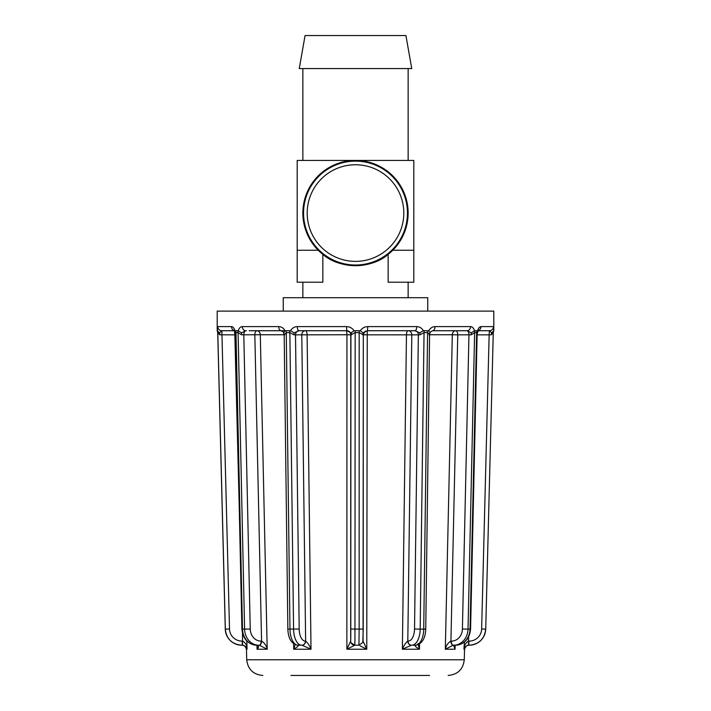 <?xml version="1.0" encoding="UTF-8"?>
<svg xmlns="http://www.w3.org/2000/svg" width="711" height="711" viewBox="0 0 711 711"><rect width="100%" height="100%" fill="white"/><g stroke="black" fill="none" stroke-linecap="round" stroke-linejoin="round"><path stroke-width="1.07" d="M355.5 261.372A48.304 48.304 0 0 0 403.804 213.069A48.304 48.304 0 0 0 355.5 164.765A48.304 48.304 0 0 0 307.196 213.069A48.304 48.304 0 0 0 355.5 261.372M355.5 265.016A51.947 51.947 0 0 0 407.447 213.069A51.947 51.947 0 0 0 355.5 161.121A51.947 51.947 0 0 0 303.553 213.069A51.947 51.947 0 0 0 355.5 265.016M427.746 311.116L427.746 297.705L283.254 297.705L283.254 311.116M405.928 35.55L411.749 68.576L299.251 68.576L305.072 35.55L405.928 35.55M302.859 213.069A52.641 52.641 0 0 0 355.5 265.71A52.641 52.641 0 0 0 408.141 213.069A52.641 52.641 0 0 0 355.5 160.437A52.641 52.641 0 0 0 302.859 213.069M413.811 250.228L413.811 282.223L388.153 282.223L388.153 254.351C371.444 269.238 339.556 269.238 322.847 254.351L322.847 282.223L297.189 282.223L297.189 160.437L413.811 160.437L413.811 250.228L392.783 250.228M302.859 68.576L302.859 160.437M408.141 68.576L408.141 160.437M302.859 282.223L302.859 297.705M408.141 282.223L408.141 297.705M318.217 250.228L297.189 250.228M429.515 675.45L290.941 675.45M429.009 334.854L429.586 334.801L429.071 333.859L427.595 332.641A4.133 2.106 88.2 0 1 427.818 330.731L428.751 330.731C430.306 328.082 432.404 326.705 435.034 326.598A4.133 2.373 90 0 1 432.652 330.731C430.964 331.468 430.128 332.153 430.137 332.792L428.751 330.731M297.278 326.598L346.533 326.598C349.723 326.705 352.238 328.082 354.06 330.731L360.281 330.731C362.112 328.082 364.619 326.705 367.8 326.598L416.735 326.598C419.597 326.705 421.819 328.082 423.401 330.731L424.36 330.731A4.133 2.106 91.8 0 0 424.04 332.641L420.183 629.128L423.729 629.128L427.595 332.641L424.04 332.641L420.041 334.801L418.352 334.854L363.303 334.828L359.233 332.641L355.1 332.641L350.923 334.854A4.133 4.124 90 0 0 346.799 330.731L299.02 330.731L294.114 332.837L290.532 330.731C292.141 328.082 294.39 326.705 297.278 326.598A4.133 1.742 90 0 0 299.02 330.731M435.034 326.598L470.54 326.598C472.291 326.705 473.633 328.082 474.548 330.731L477.588 330.731C478.467 328.082 479.587 326.705 480.947 326.598A4.133 3.742 90 0 1 478.494 330.473M217.282 330.731L217.744 326.598A4.133 4.115 90 0 0 221.859 330.731L219.512 332.837L217.202 330.731L217.202 311.116L493.798 311.116L493.798 330.731L491.639 332.837L489.39 330.731L478.361 330.731M217.744 326.598L231.493 326.598C232.932 326.705 234.106 328.082 235.012 330.731L238.185 330.731C239.145 328.082 240.531 326.705 242.353 326.598A4.133 3.377 90 0 0 245.73 330.731L241.544 332.837L238.185 330.731M242.353 326.598L278.73 326.598C281.396 326.705 283.529 328.082 285.111 330.731L290.532 330.731M424.36 330.731L427.818 330.731M454.773 645.712L455.058 649.223L445.317 649.223C446.046 645.641 447.912 642.931 450.925 641.082L451.334 641.082A12.389 10.798 -90 0 0 462.408 629.022L468.949 334.854A4.133 2.017 90 0 0 466.923 330.731M417.935 643.579L419.481 649.223L402.373 649.223C403.786 645.641 405.599 642.931 407.803 641.082L408.043 641.082A12.389 6.319 -90 0 0 414.531 629.022L418.352 334.854A4.133 3.546 90 0 0 414.806 330.731M367.8 326.598L367.436 330.731L363.134 332.837A4.133 3.511 90 0 0 362.69 334.801L363.303 334.854L363.063 641.082L366.76 649.223L346.87 649.223L350.683 641.082L350.79 637.678L350.923 334.854L346.941 334.757L346.639 330.731A4.133 4.124 90 0 1 350.772 334.854L350.674 641.082A4.133 4.124 -25.4 0 0 351.074 642.851L351.074 642.851A4.133 4.124 -25.4 0 1 350.683 641.082M355.162 330.731L354.949 640.531L354.807 645.215L346.87 649.223L346.941 334.757L295.518 334.854L299.189 629.022A12.389 6.061 90 0 0 305.401 641.082L305.632 641.082C307.792 642.931 309.587 645.641 311.018 649.223L293.679 649.223L294.914 645.384M245.908 330.731A4.133 2.106 -90 0 0 243.802 334.854L250.245 629.022A12.389 10.647 90 0 0 261.168 641.082L261.568 641.082C264.563 642.931 266.438 645.641 267.203 649.223L257.053 649.223L257.373 645.526M233.972 330.731L221.859 330.731L229.511 629.022A12.389 12.38 90 0 0 242.211 641.082L242.682 641.082C245.704 642.931 247.152 645.641 247.046 649.223L246.806 649.223M231.493 326.598A4.133 3.697 90 0 0 234.043 330.526M235.012 330.731L234.532 331.575L234.843 334.854L219.788 334.801L217.726 332.641L225.334 629.128L217.779 332.641A4.133 4.124 -157.2 0 0 217.246 330.731M278.73 326.598A4.133 2.293 90 0 0 281.023 330.731L249.197 330.731M283.671 332.837L283.609 332.748C283.689 332.197 282.827 331.522 281.023 330.731L285.111 330.731L283.671 332.837A4.133 4.124 90 0 1 284.196 334.801L284.72 334.854M346.533 326.598L346.799 330.731L351.154 332.837L354.06 330.731M416.735 326.598A4.133 1.831 90 0 1 414.913 330.731L367.418 330.731M363.134 332.837L360.281 330.731M423.401 330.731L419.801 332.837L414.913 330.731M470.54 326.598A4.133 3.431 90 0 1 467.1 330.731L432.652 330.731M474.548 330.731L471.224 332.837L467.1 330.731L464.594 330.731M480.947 326.598L493.514 326.598A4.133 4.124 90 0 1 489.39 330.731L489.141 334.854L477.117 334.854M477.072 330.731A4.133 3.599 86.8 0 0 476.637 332.641L474.619 332.641L468.025 629.128L470.042 629.128L476.637 332.641L477.143 333.823L478.032 331.513L477.588 330.731L489.141 330.731M493.514 326.598L493.798 330.731A4.133 4.124 -154.8 0 0 493.274 332.641L491.345 334.801L489.141 334.854L481.64 629.022A12.389 12.38 90 0 1 468.94 641.082L468.54 645.215C465.554 646.121 464.105 647.454 464.194 649.223C464.043 645.641 465.465 642.931 468.469 641.082L468.922 641.082M461.803 330.731L465.27 330.731M234.168 330.731L221.859 330.731M246.406 330.731L245.73 330.731M463.954 649.223L464.381 642.104M235.457 334.845L234.843 334.854L239.136 502.65M246.833 641.029L247.046 649.223C247.055 647.454 245.544 646.121 242.504 645.215L242.264 645.215A16.513 16.513 -90 0 1 225.334 629.128L229.511 629.022M242.478 633.279L242.504 645.215L241.793 645.215A16.513 16.513 90 0 1 225.28 629.128L217.726 332.641A4.133 4.124 -25.2 0 0 217.202 330.731L217.726 332.641M284.187 334.757L260.297 334.757L267.203 649.223L259.364 645.215A4.133 2.106 91.9 0 0 261.568 641.082L254.831 334.854A4.133 2.106 -90 0 1 256.938 330.731A4.133 3.359 -90 0 1 260.297 334.757L241.562 334.801L238.096 332.641L235.981 332.641L235.439 333.894L234.843 332.135M261.186 641.082A4.133 2.106 88.3 0 1 259.195 645.215A4.133 2.106 88.3 0 1 259.151 645.215L259.168 645.215A16.513 14.202 -90 0 1 258.786 645.215A16.513 14.202 -90 0 1 244.593 629.128L238.096 332.641A4.133 3.546 -93 0 0 237.616 330.731M257.249 645.215C258.973 646.121 258.911 647.454 257.053 649.223L256.964 645.215M311.018 649.223L301.979 645.215A4.133 3.599 93.4 0 0 305.632 641.082L301.793 334.854A4.133 3.599 90 0 1 305.401 330.731A4.133 1.706 90 0 1 307.108 334.757L311.018 649.223M298.371 645.215C298.362 646.121 296.798 647.454 293.679 649.223L293.607 643.722M367.267 330.731L366.76 649.223L360.077 645.837M419.543 643.917L419.481 649.223C416.397 647.454 414.895 646.121 414.975 645.215M411.411 645.215L402.373 649.223L406.461 334.757A4.133 1.795 90 0 1 408.256 330.731A4.133 3.546 90 0 1 411.802 334.854L407.803 641.082A4.133 3.546 -93.3 0 0 411.411 645.215M455.147 645.215L455.058 649.223L453.814 645.837M462.408 629.022L468.025 629.128A16.513 14.398 90 0 1 453.627 645.215A16.513 14.398 90 0 1 453.263 645.215L445.317 649.223L452.32 334.757L429.586 334.757M451.316 641.082A4.133 2.017 -88.3 0 0 453.218 645.215L453.218 645.215A4.133 2.017 -88.3 0 1 453.218 645.215A4.133 2.017 -88.3 0 0 453.263 645.215L453.049 645.215A4.133 2.017 -91.9 0 1 450.925 641.082L457.76 334.854L452.32 334.757A4.133 3.413 90 0 1 455.733 330.731A4.133 2.017 90 0 1 457.76 334.854L471.197 334.801L471.224 332.837M468.496 645.215L468.718 645.215A16.513 16.513 90 0 0 469.162 645.215L469.207 645.215A16.513 16.513 -90 0 1 468.789 645.215L468.94 641.082M242.264 645.215L242.211 641.082L242.327 645.206C243.989 644.993 245.366 646.335 246.459 649.232L246.726 659.764L464.274 659.764L464.541 649.232C465.634 646.335 467.011 644.993 468.682 645.206L469.162 645.215M261.168 641.082A4.133 2.106 88.3 0 1 259.186 645.215A4.133 2.106 88.3 0 1 259.186 645.215L259.257 645.206M299.118 330.731A4.133 3.599 90 0 0 295.518 334.854L293.865 334.801L289.866 332.641L286.266 332.641L284.196 334.801L283.618 332.757M286.053 330.731A4.133 2.017 91.8 0 1 286.266 332.641L289.972 629.128A16.513 8.088 90 0 0 298.051 645.215L302.015 645.206A4.133 3.599 87 0 0 305.401 641.082L305.41 641.082A4.133 3.599 87 0 1 302.024 645.206L302.015 645.206A4.133 3.599 87 0 1 301.855 645.215A16.513 8.088 -90 0 1 301.651 645.215A16.513 8.088 -90 0 1 293.572 629.128L289.866 332.641A4.133 2.026 88.2 0 0 289.564 330.731M352.487 644.495A4.133 4.124 -157.5 0 1 350.674 641.082M411.385 645.206L411.385 645.206A4.133 3.546 -87.1 0 1 408.034 641.082A4.133 3.546 -87.1 0 0 411.393 645.206L411.758 645.215A16.513 8.425 90 0 1 411.545 645.215A4.133 3.546 -87.1 0 1 411.393 645.206L411.385 645.206M475.099 330.731A4.133 3.599 93.2 0 0 474.619 332.641L471.197 334.801M468.54 645.215L468.576 636.976M491.345 334.801A4.133 2.257 90 0 1 491.639 332.837M415.091 645.215A16.513 8.425 -90 0 0 415.304 645.215A16.513 8.425 -90 0 0 423.729 629.128L425.756 629.075L429.586 334.801A4.133 4.124 90 0 1 430.111 332.837M420.041 334.801A4.133 1.866 90 0 0 419.801 332.837M363.303 334.854A4.133 4.124 -90 0 1 365.881 331.033L364.53 331.93L363.303 334.854L363.214 629.022L359.135 629.128L359.179 330.731M219.512 332.837A4.133 2.177 -90 0 1 219.788 334.801M351.598 334.801A4.133 3.457 90 0 0 351.154 332.837M235.554 330.731A4.133 3.546 -87 0 1 235.981 332.641L242.487 629.128L250.245 629.022M293.865 334.801A4.133 1.955 90 0 1 294.114 332.837M241.544 332.837L241.562 334.801M363.214 629.022L362.823 642.486L358.939 645.215L359.135 629.128L350.834 629.022M453.938 645.215L452.907 645.215M284.187 334.81L287.857 629.066L299.189 629.022M485.72 629.128L493.274 332.641L485.72 629.128A16.513 16.513 -90 0 1 469.207 645.215C479.045 644.299 484.547 638.931 485.72 629.128L481.64 629.022M235.439 333.894L241.909 629.111L242.487 629.128A16.513 14.202 90 0 0 256.68 645.215L259.186 645.215M287.857 629.066C288.239 638.798 291.634 644.184 298.051 645.215A16.513 8.088 90 0 0 298.256 645.215M354.807 645.215L354.807 645.215A4.133 4.124 -25.4 0 1 351.074 642.851L354.807 645.215L358.939 645.215M414.531 629.022L420.183 629.128A16.513 8.425 90 0 1 411.758 645.215L415.304 645.215C421.845 644.184 425.329 638.807 425.756 629.075M455.653 645.215A16.513 14.398 -90 0 0 470.042 629.128L470.575 629.111C469.553 638.905 464.585 644.273 455.653 645.215L453.236 645.215A4.133 2.017 -88.3 0 1 451.334 641.082M246.726 659.764C247.872 669.318 253.232 674.552 262.821 675.45M235.199 330.731L233.892 330.313L234.532 331.575M430.137 332.792L429.586 334.801M477.205 330.731L478.654 330.242L478.032 331.513M225.28 629.128C226.454 638.931 231.955 644.299 241.793 645.215M241.909 629.111C242.904 638.896 247.837 644.264 256.68 645.215M477.143 333.823L470.575 629.111M454.773 645.757L455.102 645.215M493.274 332.641L493.798 330.731M464.274 659.764C463.128 669.327 457.768 674.552 448.179 675.45"/></g></svg>
